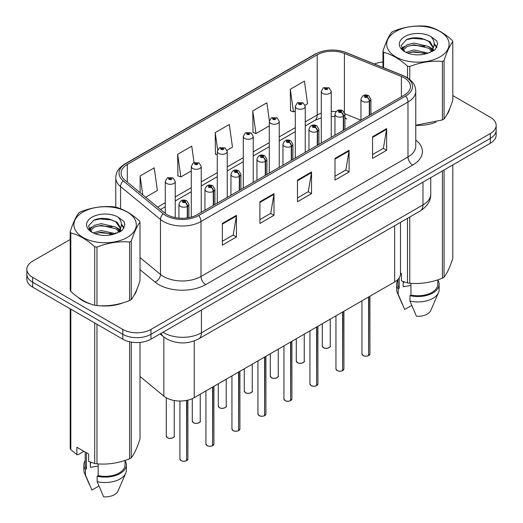 <?xml version="1.0" encoding="UTF-8"?>
<svg xmlns="http://www.w3.org/2000/svg" width="523" height="523" viewBox="0 0 523 523"><rect width="100%" height="100%" fill="white"/><g stroke="black" fill="none" stroke-linecap="round" stroke-linejoin="round"><path stroke-width="0.78" d="M344.912 116.819A11.951 5.596 -68 0 0 346.795 119.022L346.488 118.898M400.481 222.38L400.481 273.83A19.913 11.499 180 0 1 394.649 281.956L194.249 397.663A19.913 11.499 180 0 1 163.856 396.127L140.014 376.468M77.842 297.136A31.864 18.397 0 0 0 82.575 300.62A31.864 18.397 0 0 0 91.08 304.131A31.864 18.397 0 0 1 82.575 300.62A31.864 18.397 0 0 1 77.842 297.136M404.233 77.849A21.24 12.264 180 0 1 410.457 86.517A21.24 12.264 180 0 1 404.233 95.186L197.243 214.691A21.24 12.264 180 0 1 164.823 213.057L124.925 180.16A21.24 12.264 180 0 1 121.088 173.126A21.24 12.264 180 0 1 127.305 164.451L317.213 54.81A21.24 12.264 180 0 1 344.415 53.438L401.396 76.469A21.24 12.264 180 0 1 404.233 77.849M405.691 77.005A23.3 13.454 0 0 0 402.579 75.495L345.598 52.463A23.3 13.454 0 0 0 315.761 53.967L125.853 163.614A23.3 13.454 0 0 0 123.238 180.84L163.137 213.737A23.3 13.454 0 0 0 198.701 215.535L405.691 96.029A23.3 13.454 0 0 0 405.691 77.005M70.2 239.482L32.688 261.14A19.913 11.499 0 0 0 26.85 269.273L26.85 279.027A19.913 11.499 0 0 0 32.688 287.153L122.8 339.185L122.8 334.308A19.913 11.499 0 0 0 150.964 334.308L490.313 138.386A19.913 11.499 0 0 0 496.15 130.253A19.913 11.499 0 0 1 490.313 138.386L150.964 334.308A19.913 11.499 0 0 1 122.8 334.308L32.688 282.276L122.8 334.308L122.8 329.431A19.913 11.499 0 0 0 150.964 329.431L490.313 133.509A19.913 11.499 0 0 0 496.15 125.376A19.913 11.499 0 0 0 490.313 117.25L452.8 95.591M26.85 274.15A19.913 11.499 0 0 0 32.688 282.276A19.913 11.499 0 0 1 26.85 274.15M222.353 223.445L222.353 245.124L236.435 236.997L236.435 215.319L222.353 223.445M222.353 241.28L233.199 235.017L236.376 216.038A5.308 3.066 -120 0 0 236.435 215.319M233.108 235.075L236.435 236.997M259.905 201.767L259.905 223.445L273.987 215.319L273.987 193.641L259.905 201.767M259.905 219.601L270.751 213.338L273.928 194.36A5.308 3.066 -120 0 0 273.987 193.641M270.653 213.397L273.987 215.319M372.553 136.732L372.553 158.41L386.634 150.284L386.634 128.599L372.553 136.732M372.553 154.566L383.398 148.303L386.575 129.325A5.308 3.066 -120 0 0 386.634 128.599M383.3 148.355L386.634 150.284M335.001 158.41L335.001 180.089L349.083 171.962L349.083 150.278L335.001 158.41M335.001 176.244L345.847 169.982L349.024 151.003A5.308 3.066 -120 0 0 349.083 150.278M345.755 170.034L349.083 171.962M297.456 180.089L297.456 201.767L311.531 193.641L311.531 171.962L297.456 180.089M297.456 197.923L308.295 191.66L311.479 172.682A5.308 3.066 -120 0 0 311.531 171.962M308.204 191.712L311.531 193.641M415.765 125.383A31.864 18.397 0 0 0 436.051 122.147A31.864 18.397 0 0 1 415.765 125.383M446.805 114.753A31.864 18.397 0 0 0 449.584 108.915A31.864 18.397 0 0 1 446.805 114.753M99.664 305.739A31.864 18.397 0 0 0 123.265 302.732A31.864 18.397 0 0 1 99.664 305.739M134.025 295.338A31.864 18.397 0 0 0 136.804 289.494A31.864 18.397 0 0 1 134.025 295.338M382.986 61.995A19.913 11.499 0 0 0 374.468 64.022M106.437 218.562L105.888 218.876M88.903 228.682L91.715 227.067M26.85 269.273A19.913 11.499 0 0 0 32.688 277.399L122.8 329.431M145.662 197.256L157.384 190.49L154.2 167.837L140.125 175.97L140.125 192.686M269.358 120.663L266.848 102.802L252.772 110.935L252.995 132.482M305.072 105.221L307.576 103.776L304.399 81.124L290.317 89.256L290.546 110.804M194.053 162.575L191.751 146.159L177.67 154.292L177.898 175.839M227.06 150.264L232.48 147.133L229.303 124.481L215.221 132.613L215.45 154.161M217.28 154.847L215.221 154.076M215.221 132.613L217.633 149.807M252.772 110.935L255.95 133.587L269.286 125.886M255.95 133.587L252.772 132.397M290.317 89.256L293.495 111.909L295.292 110.869M293.495 111.909L290.317 110.719M177.67 154.292L180.847 176.944L191.281 170.923M180.847 176.944L177.67 175.754M140.125 175.97L142.772 194.876M122.8 339.185A19.913 11.499 0 0 0 150.964 339.185L490.313 143.263A19.913 11.499 0 0 0 496.15 135.13L496.15 125.376M368.597 355.633C366.231 356.392 364.413 356.372 363.145 355.562L361.949 353.875A3.981 2.301 0 0 0 363.119 355.503A3.981 2.301 0 0 0 368.623 355.568L368.532 355.62A3.851 2.223 180 0 1 363.21 355.555M368.623 355.405L368.872 296.842M369.604 115.184L369.604 101.194A3.321 2 -122.2 0 0 367.159 97.193A1.661 0.961 0 0 0 367.107 95.866A1.661 0.961 0 0 0 364.76 95.866A1.661 0.961 0 0 0 364.76 97.219A1.661 0.961 0 0 0 367.054 97.252L366.381 96.827A0.667 0.386 180 0 1 365.682 96.186A0.667 0.386 180 0 1 366.42 96.801L367.159 97.193M367.054 97.252A3.321 1.831 62.1 0 1 369.297 101.37A4.982 2.877 180 0 1 362.413 101.285A4.982 2.877 180 0 1 360.955 99.252C362.23 95.166 364.832 93.983 368.767 95.702L370.912 99.252A4.982 2.877 180 0 1 369.604 101.194M369.297 115.361L369.297 101.37M368.623 355.568L368.623 296.986M331.249 137.327L331.249 91.368A4.982 2.877 180 0 1 328.176 94.022A4.982 2.877 180 0 1 322.75 93.401A4.982 2.877 180 0 1 321.292 91.368L323.279 87.91A3.321 2 57.8 0 1 325.051 88.008A1.661 0.961 0 0 0 325.097 89.335A1.661 0.961 0 0 0 327.444 89.335A1.661 0.961 0 0 0 327.444 87.982A1.661 0.961 0 0 0 325.149 87.949L325.822 88.374A0.667 0.386 180 0 1 326.529 89.015A0.667 0.386 180 0 1 325.783 88.4L325.051 88.008M325.822 88.943L325.822 88.374M325.149 87.949A3.321 1.831 -117.9 0 0 323.6 87.727A3.321 1.831 -117.9 0 0 323.456 87.825M325.783 88.917L325.783 88.4M342.591 370.644C340.231 371.402 338.414 371.382 337.145 370.572L335.949 368.885A3.981 2.301 0 0 0 337.113 370.513A3.981 2.301 0 0 0 342.624 370.585L342.532 370.637A3.851 2.223 180 0 1 337.211 370.565M342.624 370.421L342.866 311.858M343.604 130.194L343.604 116.211A3.321 2 -122.2 0 0 341.153 112.203A1.661 0.961 0 0 0 341.107 110.876A1.661 0.961 0 0 0 338.76 110.876A1.661 0.961 0 0 0 338.76 112.236A1.661 0.961 0 0 0 341.055 112.262L340.381 111.837A0.667 0.386 180 0 1 339.675 111.203A0.667 0.386 180 0 1 340.421 111.817L341.153 112.203M341.055 112.262A3.321 1.831 62.1 0 1 343.297 116.387A4.982 2.877 180 0 1 336.413 116.296A4.982 2.877 180 0 1 334.955 114.269C336.224 110.183 338.826 109 342.761 110.713L344.912 114.269A4.982 2.877 180 0 1 343.604 116.211M343.297 130.371L343.297 116.387M342.624 370.585L342.624 311.996M316.592 385.654C314.225 386.419 312.408 386.392 311.139 385.588L309.943 383.902A3.981 2.301 0 0 0 311.113 385.523A3.981 2.301 0 0 0 316.618 385.595L316.526 385.647A3.851 2.223 180 0 1 311.205 385.582M316.618 385.431L316.866 326.868M317.598 145.204L317.598 131.221A3.321 2 -122.2 0 0 315.153 127.213A1.661 0.961 0 0 0 315.101 125.893A1.661 0.961 0 0 0 312.754 125.893A1.661 0.961 0 0 0 312.754 127.246A1.661 0.961 0 0 0 315.049 127.272L314.375 126.854A0.667 0.386 180 0 1 313.676 126.213A0.667 0.386 180 0 1 314.415 126.828L315.153 127.213M315.049 127.272A3.321 1.831 62.1 0 1 317.291 131.397A4.982 2.877 180 0 1 310.407 131.312A4.982 2.877 180 0 1 308.949 129.279C310.224 125.193 312.826 124.01 316.761 125.729L318.906 129.279A4.982 2.877 180 0 1 317.598 131.221M317.291 145.381L317.291 131.397M316.618 385.595L316.618 327.012M290.585 400.67C288.225 401.429 286.408 401.409 285.14 400.598L283.943 398.912A3.981 2.301 0 0 0 285.107 400.54A3.981 2.301 0 0 0 290.618 400.605L290.526 400.657A3.851 2.223 180 0 1 285.205 400.592M290.618 400.441L290.86 341.879M291.599 160.221L291.599 146.231A3.321 2 -122.2 0 0 289.147 142.23A1.661 0.961 0 0 0 289.101 140.903A1.661 0.961 0 0 0 286.754 140.903A1.661 0.961 0 0 0 286.754 142.256A1.661 0.961 0 0 0 289.049 142.289L288.376 141.864A0.667 0.386 180 0 1 287.67 141.23A0.667 0.386 180 0 1 288.415 141.838L289.147 142.23M289.049 142.289A3.321 1.831 62.1 0 1 291.291 146.407A4.982 2.877 180 0 1 284.407 146.322A4.982 2.877 180 0 1 282.95 144.289C284.218 140.21 286.82 139.02 290.755 140.739L292.906 144.289A4.982 2.877 180 0 1 291.599 146.231M291.291 160.398L291.291 146.407M290.618 400.605L290.618 342.022M264.586 415.68C262.219 416.445 260.402 416.419 259.133 415.615L257.937 413.928A3.981 2.301 0 0 0 259.107 415.55A3.981 2.301 0 0 0 264.612 415.622L264.52 415.674A3.851 2.223 180 0 1 259.199 415.608M264.612 415.458L264.86 356.895M265.592 175.231L265.592 161.247A3.321 2 -122.2 0 0 263.147 157.24A1.661 0.961 0 0 0 263.095 155.919A1.661 0.961 0 0 0 260.748 155.919A1.661 0.961 0 0 0 260.748 157.273A1.661 0.961 0 0 0 263.043 157.299L262.369 156.874A0.667 0.386 180 0 1 261.67 156.24A0.667 0.386 180 0 1 262.409 156.854L263.147 157.24M263.043 157.299A3.321 1.831 62.1 0 1 265.285 161.424A4.982 2.877 180 0 1 258.401 161.339A4.982 2.877 180 0 1 256.943 159.306C258.218 155.22 260.82 154.037 264.756 155.749L266.9 159.306A4.982 2.877 180 0 1 265.592 161.247M265.285 175.408L265.285 161.424M264.612 415.622L264.612 357.032M305.249 152.337L305.249 106.378A4.982 2.877 180 0 1 302.176 109.032A4.982 2.877 180 0 1 296.75 108.411A4.982 2.877 180 0 1 295.292 106.378L297.28 102.926A3.321 2 57.8 0 1 299.045 103.024A1.661 0.961 0 0 0 299.097 104.345A1.661 0.961 0 0 0 301.444 104.345A1.661 0.961 0 0 0 301.444 102.992A1.661 0.961 0 0 0 299.149 102.966L299.823 103.391A0.667 0.386 180 0 1 300.522 104.025A0.667 0.386 180 0 1 299.803 103.94L299.823 103.391M299.149 102.966A3.321 1.831 -117.9 0 0 297.594 102.743A3.321 1.831 -117.9 0 0 297.45 102.835M299.777 103.927L299.045 103.024M299.803 103.94A0.667 0.386 180 0 1 299.777 103.41M279.243 167.347L279.243 121.395A4.982 2.877 180 0 1 276.17 124.049A4.982 2.877 180 0 1 270.744 123.428A4.982 2.877 180 0 1 269.286 121.395L271.274 117.937A3.321 2 57.8 0 1 273.045 118.035A1.661 0.961 0 0 0 273.091 119.362A1.661 0.961 0 0 0 275.438 119.362A1.661 0.961 0 0 0 275.438 118.008A1.661 0.961 0 0 0 273.143 117.976L273.817 118.401A0.667 0.386 180 0 1 274.523 119.035A0.667 0.386 180 0 1 273.797 118.956L273.045 118.035M273.817 118.963L273.817 118.401M273.143 117.976A3.321 1.831 -117.9 0 0 271.594 117.753A3.321 1.831 -117.9 0 0 271.45 117.845M273.797 118.956A0.667 0.386 180 0 1 273.777 118.427M253.243 182.364L253.243 136.405A4.982 2.877 180 0 1 250.171 139.059A4.982 2.877 180 0 1 244.744 138.438A4.982 2.877 180 0 1 243.287 136.405L245.274 132.953A3.321 2 57.8 0 1 247.039 133.051A1.661 0.961 0 0 0 247.091 134.372A1.661 0.961 0 0 0 249.438 134.372A1.661 0.961 0 0 0 249.438 133.019A1.661 0.961 0 0 0 247.144 132.992L247.817 133.411A0.667 0.386 180 0 1 248.517 134.051A0.667 0.386 180 0 1 247.778 133.437L247.039 133.051M247.817 133.98L247.817 133.411M247.144 132.992A3.321 1.831 -117.9 0 0 245.588 132.764A3.321 1.831 -117.9 0 0 245.444 132.862M247.778 133.953L247.778 133.437M395.833 31.426A31.197 18.011 -0 0 0 395.833 56.896A31.197 18.011 -0 0 0 439.954 56.896A31.197 18.011 -0 0 0 439.954 31.426A31.197 18.011 -0 0 0 395.833 31.426M415.765 125.232L442.393 119.944A35.845 20.698 -0 0 0 443.236 119.473A35.845 20.698 -0 0 0 444.053 118.989C446.956 115.354 449.872 109.072 452.8 100.141L452.8 41.657A35.845 20.698 -0 0 0 452.192 40.343C444.21 33.112 436.241 28.51 428.298 26.549A35.845 20.698 -0 0 0 426.029 26.196C415.105 25.267 404.227 26.948 393.394 31.249A35.845 20.698 -0 0 0 392.544 31.72A35.845 20.698 -0 0 0 391.727 32.204C388.805 35.891 385.889 42.173 382.986 51.051A35.845 20.698 -0 0 0 383.594 52.359L383.594 67.709M407.482 77.829L407.482 66.153C399.5 58.922 391.537 54.32 383.594 52.359M407.482 66.153A35.845 20.698 -0 0 0 409.757 66.506L409.757 79.47M442.393 119.944L442.393 61.459C431.56 60.511 420.682 62.191 409.757 66.506M442.393 61.459A35.845 20.698 -0 0 0 443.236 60.988A35.845 20.698 -0 0 0 444.053 60.498L444.053 118.989M428.219 53.085L413.968 49.927L405.881 52.32M426.225 53.725L413.968 51.653L407.698 53.104M432.678 51.3L432.541 50.934M432.116 50.071L428.625 46.462L413.968 43.049L407.162 44.743L403.233 48.096L402.723 49.92M431.553 50.927L428.625 48.181L413.968 44.769L407.162 46.462L403.03 50.254M430.22 52.418L432.554 49.182L433.064 46.913L430.011 41.644L421.688 38.434C416.014 37.277 410.96 37.676 406.534 39.637L401.193 45.462L404.782 51.699M432.266 51.516L433.064 48.279M433.018 47.593L428.625 41.297L422.087 38.506M404.776 36.59A18.547 10.708 -0 0 0 404.776 51.731A18.547 10.708 -0 0 0 427.964 53.156L435.195 49.646L437.627 44.161L436.797 40.892L430.717 36.427A18.547 10.708 -0 0 0 404.776 36.59M430.717 36.427C434.58 40.356 435.195 44.605 432.554 49.182M382.986 67.467L382.986 51.051M452.8 41.657C449.898 45.285 446.982 51.568 444.053 60.498M424.866 53.15L412.784 52.117L407.973 52.993M433.698 50.711L432.848 50.025M432.338 49.659L431.475 49.09M424.866 46.266L412.784 45.233L407.973 46.109M403.331 47.926L401.912 48.802M436.712 47.593L434.168 44.252M424.918 39.402L412.784 38.349L406.319 39.735M437.627 44.331L436.797 40.892M434.247 50.352L432.998 49.286M432.626 49.005L429.658 47.227M404.501 46.482L401.592 48.168M436.921 47.188L434.162 43.389M83.046 212.011A31.197 18.011 -0 0 0 83.046 237.481A31.197 18.011 -0 0 0 127.167 237.481A31.197 18.011 -0 0 0 127.167 212.011A31.197 18.011 -0 0 0 83.046 212.011M79.764 212.305A35.845 20.698 -0 0 0 78.947 212.789C76.018 216.476 73.102 222.759 70.2 231.637A35.845 20.698 -0 0 0 70.808 232.944L70.808 291.435C78.751 298.646 86.713 303.242 94.702 305.229A35.845 20.698 -0 0 0 96.971 305.582C107.803 306.53 118.682 304.844 129.606 300.529A35.845 20.698 -0 0 0 130.456 300.058A35.845 20.698 -0 0 0 131.273 299.574C134.176 295.94 137.091 289.657 140.014 280.727L140.014 222.236A35.845 20.698 -0 0 0 139.406 220.928C131.423 213.691 123.461 209.095 115.518 207.134A35.845 20.698 -0 0 0 113.243 206.781C102.318 205.846 91.44 207.533 80.607 211.835A35.845 20.698 -0 0 0 79.764 212.305M94.702 305.229L94.702 246.738C86.713 239.508 78.751 234.905 70.808 232.944M94.702 246.738A35.845 20.698 -0 0 0 96.971 247.091L96.971 305.582M129.606 300.529L129.606 242.044C118.773 241.096 107.895 242.777 96.971 247.091M129.606 242.044A35.845 20.698 -0 0 0 130.456 241.567A35.845 20.698 -0 0 0 131.273 241.083L131.273 299.574M70.2 231.637L70.2 290.121A35.845 20.698 -0 0 0 70.808 291.435M115.433 233.663L101.181 230.512L93.094 232.905M113.445 234.311L101.181 232.238L94.911 233.689M119.891 231.885L119.754 231.519M119.329 230.656L115.838 227.047L101.181 223.628L94.375 225.328L90.453 228.682L89.936 230.499M118.773 231.512L115.838 228.767L101.181 225.354L94.375 227.047L90.244 230.839M117.44 232.996L119.767 229.774L120.283 227.498L117.23 222.229L108.902 219.019C103.227 217.862 98.174 218.261 93.748 220.222L88.407 226.047L91.996 232.284M119.479 232.101L120.283 228.865M120.238 228.178L115.838 221.883L109.3 219.091M91.996 217.176A18.547 10.708 -0 0 0 91.996 232.317A18.547 10.708 -0 0 0 115.178 233.735L122.408 230.231L124.847 224.746L124.01 221.471L117.937 217.012A18.547 10.708 -0 0 0 91.996 217.176M117.937 217.012C121.8 220.941 122.408 225.191 119.767 229.76M140.014 222.236C137.111 225.871 134.195 232.153 131.273 241.083M112.085 233.735L99.998 232.702L95.193 233.578M120.911 231.297L120.061 230.61M119.551 230.244L118.688 229.675M112.085 226.851L99.998 225.818L95.193 226.694M90.544 228.512L89.126 229.381M123.925 228.178L121.382 224.838M112.131 219.987L99.998 218.934L93.532 220.32M124.84 224.916L124.01 221.471M121.46 230.931L120.218 229.865M119.845 229.59L116.871 227.812M124.134 227.773L121.382 223.968M403.946 281.832A15.004 8.662 0 0 0 403.187 283.309M403.187 281.564L403.187 286.741L410.96 285.48M400.481 272.921L401.409 273.451L401.409 280.884L407.482 282.904A35.845 20.698 0 0 0 409.757 283.25C420.59 284.198 431.468 282.518 442.393 278.203A35.845 20.698 0 0 0 444.053 277.242C446.956 273.614 449.872 267.331 452.8 258.401L452.8 164.922M410.96 283.335L410.96 295.037A19.913 11.499 0 0 0 437.803 284.257L437.803 279.844M410.96 295.037L409.934 295.626A21.24 12.264 0 0 0 439.13 284.257A21.24 12.264 0 0 0 437.803 279.988M409.934 295.626L409.934 301.045A21.24 12.264 0 0 0 438.503 292.651A21.24 12.264 0 0 0 439.13 289.677L439.13 284.257M409.934 301.045L416.432 316.265A13.278 7.662 0 0 0 430.769 310.505L438.503 292.651M442.393 278.203L442.393 170.929M444.053 169.968L444.053 277.242M409.757 217.025L409.757 283.25M407.482 282.904L407.482 218.339M397.977 279.413L397.977 284.257A19.913 11.499 0 0 0 399.226 288.258L399.226 277.85M397.977 279.988A21.24 12.264 0 0 0 396.65 284.257A21.24 12.264 0 0 0 398.199 288.853L399.226 288.258M396.65 284.257L396.65 289.677A21.24 12.264 0 0 0 397.284 292.651A21.24 12.264 0 0 0 398.199 294.272L398.199 288.853M411.699 305.445L404.697 309.492L398.199 294.272M91.159 462.417A15.004 8.662 0 0 0 90.401 463.894M90.401 462.149L90.401 467.327L98.174 466.058M83.928 451.329L77.973 454.762L76.888 454.69L76.888 447.263L88.622 454.036L88.622 461.469L94.702 463.489A35.845 20.698 0 0 0 96.971 463.836C107.803 464.784 118.682 463.103 129.606 458.789A35.845 20.698 0 0 0 131.273 457.828C134.176 454.199 137.091 447.917 140.014 438.987L140.014 342.408M98.174 463.921L98.174 475.623A19.913 11.499 0 0 0 125.023 464.842L125.023 460.43M98.174 475.623L97.147 476.211A21.24 12.264 0 0 0 126.35 464.842A21.24 12.264 0 0 0 125.023 460.573M97.147 476.211L97.147 481.631A21.24 12.264 0 0 0 125.716 473.237A21.24 12.264 0 0 0 126.35 470.262L126.35 464.842M97.147 481.631L103.646 496.85A13.278 7.662 0 0 0 117.989 491.09L125.716 473.237M129.606 458.789L129.606 341.754M131.273 342.088L131.273 457.828M96.971 324.273L96.971 463.836M94.702 463.489L94.702 322.959M70.808 309.165L70.808 449.688L76.888 454.69M70.808 449.688A35.845 20.698 0 0 1 70.2 448.381L70.2 308.812M85.197 452.062L85.197 464.842A19.913 11.499 0 0 0 86.439 468.843L86.439 452.781M85.197 460.573A21.24 12.264 0 0 0 83.87 464.842A21.24 12.264 0 0 0 85.412 469.438L86.439 468.843M83.87 464.842L83.87 470.262A21.24 12.264 0 0 0 84.497 473.237A21.24 12.264 0 0 0 85.412 474.858L85.412 469.438M98.912 486.03L91.911 490.077L85.412 474.858M238.58 430.697C236.219 431.455 234.402 431.429 233.134 430.625L231.937 428.938A3.981 2.301 0 0 0 233.101 430.566A3.981 2.301 0 0 0 238.612 430.632L238.521 430.684A3.851 2.223 180 0 1 233.199 430.619M238.612 430.468L238.854 371.905M239.593 190.248L239.593 176.258A3.321 2 -122.2 0 0 237.141 172.257A1.661 0.961 0 0 0 237.096 170.929A1.661 0.961 0 0 0 234.749 170.929A1.661 0.961 0 0 0 234.749 172.283A1.661 0.961 0 0 0 237.043 172.315L236.37 171.89A0.667 0.386 180 0 1 235.664 171.25A0.667 0.386 180 0 1 236.409 171.864L237.141 172.257M237.043 172.315A3.321 1.831 62.1 0 1 239.286 176.434A4.982 2.877 180 0 1 232.402 176.349A4.982 2.877 180 0 1 230.944 174.316C232.212 170.23 234.82 169.047 238.75 170.766L240.9 174.316A4.982 2.877 180 0 1 239.593 176.258M239.286 190.424L239.286 176.434M238.612 430.632L238.612 372.049M212.58 445.707C210.213 446.465 208.396 446.446 207.128 445.635L205.931 443.949A3.981 2.301 0 0 0 207.101 445.576A3.981 2.301 0 0 0 212.606 445.648L212.521 445.701A3.851 2.223 180 0 1 207.193 445.629M212.606 445.485L212.854 386.922M213.587 205.258L213.587 191.268A3.321 2 -122.2 0 0 211.142 187.267A1.661 0.961 0 0 0 211.089 185.94A1.661 0.961 0 0 0 208.742 185.94A1.661 0.961 0 0 0 208.742 187.299A1.661 0.961 0 0 0 211.037 187.326L210.364 186.901A0.667 0.386 180 0 1 209.664 186.266A0.667 0.386 180 0 1 210.409 186.881L211.142 187.267M211.037 187.326A3.321 1.831 62.1 0 1 213.279 191.451A4.982 2.877 180 0 1 206.395 191.359A4.982 2.877 180 0 1 204.938 189.326C206.212 185.247 208.814 184.063 212.75 185.776L214.894 189.326A4.982 2.877 180 0 1 213.587 191.268M213.279 205.434L213.279 191.451M212.606 445.648L212.606 387.059M186.58 460.717C184.214 461.482 182.396 461.456 181.128 460.652L179.932 458.965A3.981 2.301 0 0 0 181.095 460.586A3.981 2.301 0 0 0 186.606 460.658L186.515 460.711A3.851 2.223 180 0 1 181.193 460.645M186.606 460.495L186.848 400.363M187.587 217.888L187.587 206.284A3.321 2 -122.2 0 0 185.135 202.277A1.661 0.961 0 0 0 185.09 200.956A1.661 0.961 0 0 0 182.743 200.956A1.661 0.961 0 0 0 182.743 202.309A1.661 0.961 0 0 0 185.037 202.336L184.364 201.917A0.667 0.386 180 0 1 183.658 201.277A0.667 0.386 180 0 1 184.403 201.891L185.135 202.277M185.037 202.336A3.321 1.831 62.1 0 1 187.28 206.461A4.982 2.877 180 0 1 180.396 206.376A4.982 2.877 180 0 1 178.938 204.343C180.206 200.257 182.815 199.073 186.744 200.793L188.895 204.343A4.982 2.877 180 0 1 187.587 206.284M187.28 217.934L187.28 206.461M186.606 460.658L186.606 400.409M227.237 197.374L227.237 151.415A4.982 2.877 180 0 1 224.164 154.076A4.982 2.877 180 0 1 218.738 153.448A4.982 2.877 180 0 1 217.28 151.415L219.268 147.963A3.321 2 57.8 0 1 221.039 148.061A1.661 0.961 0 0 0 221.085 149.388A1.661 0.961 0 0 0 223.432 149.388A1.661 0.961 0 0 0 223.432 148.029A1.661 0.961 0 0 0 221.137 148.002L221.811 148.427A0.667 0.386 180 0 1 222.517 149.062A0.667 0.386 180 0 1 221.772 148.447L221.039 148.061M221.811 148.99L221.811 148.427M221.137 148.002A3.321 1.831 -117.9 0 0 219.588 147.78A3.321 1.831 -117.9 0 0 219.444 147.872M221.772 148.97L221.772 148.447M201.237 212.39L201.237 166.432A4.982 2.877 180 0 1 198.165 169.086A4.982 2.877 180 0 1 192.739 168.465A4.982 2.877 180 0 1 191.281 166.432L193.268 162.973A3.321 2 57.8 0 1 195.033 163.071A1.661 0.961 0 0 0 195.086 164.399A1.661 0.961 0 0 0 197.433 164.399A1.661 0.961 0 0 0 197.433 163.045A1.661 0.961 0 0 0 195.138 163.013L195.811 163.438A0.667 0.386 180 0 1 196.511 164.072A0.667 0.386 180 0 1 195.792 163.993L195.811 163.438M195.138 163.013A3.321 1.831 -117.9 0 0 193.582 162.79A3.321 1.831 -117.9 0 0 193.438 162.882M195.772 163.98L195.033 163.071M195.792 163.993A0.667 0.386 180 0 1 195.772 163.464M175.231 217.601L175.231 181.442A4.982 2.877 180 0 1 172.159 184.096A4.982 2.877 180 0 1 166.732 183.475A4.982 2.877 180 0 1 165.275 181.442L167.262 177.99A3.321 2 57.8 0 1 169.034 178.088A1.661 0.961 0 0 0 169.079 179.409A1.661 0.961 0 0 0 171.426 179.409A1.661 0.961 0 0 0 171.426 178.055A1.661 0.961 0 0 0 169.132 178.029L169.805 178.448A0.667 0.386 180 0 1 170.511 179.088A0.667 0.386 180 0 1 169.785 179.003L169.034 178.088M169.805 179.016L169.805 178.448M169.132 178.029A3.321 1.831 -117.9 0 0 167.582 177.8A3.321 1.831 -117.9 0 0 167.438 177.898M169.785 179.003A0.667 0.386 180 0 1 169.766 178.474M394.649 225.746L394.649 281.956M163.856 337.041L163.856 396.127M194.249 340.944L194.249 397.663M415.765 140.059A33.191 19.161 180 0 1 412.68 165.105L205.689 284.61A6.636 3.831 60 0 1 201.002 276.477L407.986 156.972A26.549 15.33 0 0 0 415.765 146.133L415.765 91.179A26.549 15.33 180 0 1 407.986 102.018A6.636 3.831 -120 0 0 405.691 96.029M205.689 284.61A33.191 19.161 180 0 1 158.757 284.61A33.191 19.161 180 0 1 155.037 282.047L140.014 269.665M163.137 213.737A6.636 4.439 129.5 0 0 160.476 219.477L160.476 274.431A26.549 15.33 0 0 0 163.451 276.477A26.549 15.33 0 0 0 201.002 276.477L201.002 221.523A26.549 15.33 180 0 1 160.476 219.477L120.578 186.58A26.549 15.33 180 0 1 115.773 177.787L115.773 207.206M415.765 91.179C415.34 86.596 414.87 82.778 406.613 77.299L403.122 75.606A6.636 3.112 112 0 0 402.579 75.495M403.122 75.606L346.148 52.575C335.151 48.678 324.711 49.247 314.833 54.268A6.636 3.831 60 0 1 315.761 53.967M125.853 163.614A6.636 3.831 -120 0 0 124.925 163.908C116.655 169.4 116.198 173.211 115.773 177.787M123.238 180.84A6.636 4.439 129.5 0 0 120.578 186.58L120.578 208.755M346.148 52.575A6.636 3.112 112 0 0 345.598 52.463M198.701 215.535A6.636 3.831 60 0 1 201.002 221.523L407.986 102.018L407.986 156.972A6.636 3.831 60 0 0 412.68 165.105M109.555 235.141A33.191 19.161 180 0 1 110.301 233.14M150.964 329.431L150.964 339.185M490.313 133.509L490.313 143.263M32.688 277.399L32.688 287.153M120.578 228.244L120.578 231.499M115.773 232.742A26.549 15.33 0 0 0 115.812 233.552M140.014 257.564L160.476 274.431A6.636 4.439 -50.5 0 1 155.037 282.047M127.305 164.451L127.305 182.122M401.396 76.469L401.396 96.827M344.415 53.438L344.415 112.373M360.844 120.238L344.879 113.785M336.021 111.576A21.24 12.264 0 0 0 331.249 111.392M321.292 113.131A21.24 12.264 0 0 0 317.213 114.968L305.249 121.879M317.213 54.81L317.213 114.968A11.951 6.897 60 0 1 314.741 120.44L305.249 125.919M295.292 127.625L279.243 136.895M269.286 142.642L253.243 151.905M243.287 157.652L227.237 166.915M217.28 172.668L201.237 181.932M191.281 187.679L175.231 196.942M165.275 202.689L157.619 207.115M297.456 180.775L311.479 172.682M335.001 159.097L349.024 151.003M372.553 137.418L386.575 129.325M259.905 202.453L273.928 194.36M222.353 224.132L236.376 216.038M162.954 332.262A26.549 15.33 0 0 0 163.869 332.818A26.549 15.33 0 0 0 201.42 332.818L422.963 204.911A26.549 15.33 0 0 0 430.736 194.072C430.932 200.662 427.422 206.297 420.211 210.991L198.675 338.897A13.278 7.662 60 0 0 201.42 332.818L201.42 310.054M422.963 182.148L422.963 204.911A13.278 7.662 60 0 1 420.211 210.991M161.221 333.262A13.278 8.878 129.5 0 0 163.326 336.616L160.064 333.929M368.872 355.431A3.981 2.301 0 0 0 369.918 353.875L369.918 296.24M323.456 347.612A3.981 2.301 0 0 0 327.797 348.115A3.981 2.301 0 0 0 330.255 345.991C331.582 346.997 326.071 349.449 323.482 347.677L322.292 345.991A3.981 2.301 0 0 0 323.456 347.612M329.039 347.645A3.851 2.223 180 0 1 323.547 347.671M342.866 370.441A3.981 2.301 0 0 0 343.912 368.885L343.912 311.25M316.866 385.451A3.981 2.301 0 0 0 317.912 383.902L317.912 326.267M290.86 400.468A3.981 2.301 0 0 0 291.906 398.912L291.906 341.277M264.86 415.478A3.981 2.301 0 0 0 265.906 413.928L265.906 356.287M297.456 362.629A3.981 2.301 0 0 0 301.791 363.125A3.981 2.301 0 0 0 304.255 361.001C305.582 362.008 300.071 364.459 297.482 362.687L296.286 361.001A3.981 2.301 0 0 0 297.456 362.629M303.039 362.655A3.851 2.223 180 0 1 297.548 362.681M271.45 377.639A3.981 2.301 0 0 0 275.791 378.136A3.981 2.301 0 0 0 278.249 376.017C279.576 377.024 274.065 379.469 271.476 377.704L270.286 376.017A3.981 2.301 0 0 0 271.45 377.639M277.033 377.665A3.851 2.223 180 0 1 271.542 377.698M245.45 392.655A3.981 2.301 0 0 0 249.785 393.152A3.981 2.301 0 0 0 252.249 391.027C253.577 392.034 248.065 394.486 245.477 392.714L244.28 391.027A3.981 2.301 0 0 0 245.45 392.655M251.033 392.681A3.851 2.223 180 0 1 245.542 392.708M238.854 430.494A3.981 2.301 0 0 0 239.9 428.938L239.9 371.304M212.854 445.504A3.981 2.301 0 0 0 213.9 443.949L213.9 386.314M186.848 460.515A3.981 2.301 0 0 0 187.894 458.965L187.894 400.128M219.444 407.665A3.981 2.301 0 0 0 223.785 408.162A3.981 2.301 0 0 0 226.243 406.038C227.57 407.044 222.059 409.496 219.47 407.724L218.281 406.038A3.981 2.301 0 0 0 219.444 407.665M225.027 407.692A3.851 2.223 180 0 1 219.536 407.718M193.445 422.676A3.981 2.301 0 0 0 197.786 423.179A3.981 2.301 0 0 0 200.244 421.054C201.571 422.061 196.06 424.513 193.471 422.741L192.274 421.054A3.981 2.301 0 0 0 193.445 422.676M199.028 422.708A3.851 2.223 180 0 1 193.536 422.734M167.438 437.692A3.981 2.301 0 0 0 171.779 438.189A3.981 2.301 0 0 0 174.237 436.064C175.565 437.071 170.053 439.523 167.465 437.751L166.275 436.064A3.981 2.301 0 0 0 167.438 437.692M173.021 437.718A3.851 2.223 180 0 1 167.53 437.744M314.833 54.268L124.925 163.908M346.795 119.022L344.912 118.335M334.955 116.511L331.249 116.439M321.292 117.819L314.741 120.44M295.292 131.672L279.243 140.935M269.286 146.682L253.243 155.946M243.287 161.692L227.237 170.956M217.28 176.709L201.237 185.972M191.281 191.719L175.231 200.982M165.275 206.729L160.502 209.488M198.675 338.897C187.986 344.265 177.304 344.265 166.621 338.897L163.326 336.616M430.736 194.072L430.736 177.657M361.949 353.875L361.949 300.836M360.955 120.172L360.955 99.252M370.912 114.426L370.912 99.252M369.918 353.875L368.846 355.49M330.255 345.991L330.255 319.135M322.292 345.991L322.292 323.737M331.249 91.368L329.104 87.818L323.6 87.727M321.292 143.073L321.292 91.368M335.949 368.885L335.949 315.853M334.955 135.189L334.955 114.269M344.912 129.436L344.912 114.269M343.912 368.885L342.84 370.5M309.943 383.902L309.943 330.863M308.949 150.199L308.949 129.279M318.906 144.453L318.906 129.279M317.912 383.902L316.84 385.516M283.943 398.912L283.943 345.873M282.95 165.216L282.95 144.289M292.906 159.463L292.906 144.289M291.906 398.912L290.834 400.526M257.937 413.928L257.937 360.89M256.943 180.226L256.943 159.306M266.9 174.479L266.9 159.306M265.906 413.928L264.834 415.537M304.255 361.001L304.255 334.151M296.286 361.001L296.286 338.747M305.249 106.378L303.105 102.828L297.594 102.743M295.292 158.083L295.292 106.378M278.249 376.017L278.249 349.161M270.286 376.017L270.286 353.764M279.243 121.395L277.098 117.838L271.594 117.753M269.286 173.1L269.286 121.395M252.249 391.027L252.249 364.178M244.28 391.027L244.28 368.774M253.243 136.405L251.099 132.855L245.588 132.764M243.287 188.11L243.287 136.405M402.252 304.125L397.284 292.651M89.466 484.71L84.497 473.237M231.937 428.938L231.937 375.9M230.944 195.236L230.944 174.316M240.9 189.489L240.9 174.316M239.9 428.938L238.828 430.553M205.931 443.949L205.931 390.916M204.938 210.253L204.938 189.326M214.894 204.5L214.894 189.326M213.9 443.949L212.828 445.563M179.932 458.965L179.932 401.03M178.938 218.137L178.938 204.343M188.895 217.666L188.895 204.343M187.894 458.965L186.822 460.58M226.243 406.038L226.243 379.188M218.281 406.038L218.281 383.784M227.237 151.415L225.093 147.865L219.588 147.78M217.28 203.127L217.28 151.415M200.244 421.054L200.244 394.198M192.274 421.054L192.274 398.657M201.237 166.432L199.093 162.882L193.582 162.79M191.281 217.117L191.281 166.432M174.237 436.064L174.237 400.507M166.275 436.064L166.275 397.768M175.231 181.442L173.087 177.892L167.582 177.8M165.275 213.417L165.275 181.442"/></g></svg>

